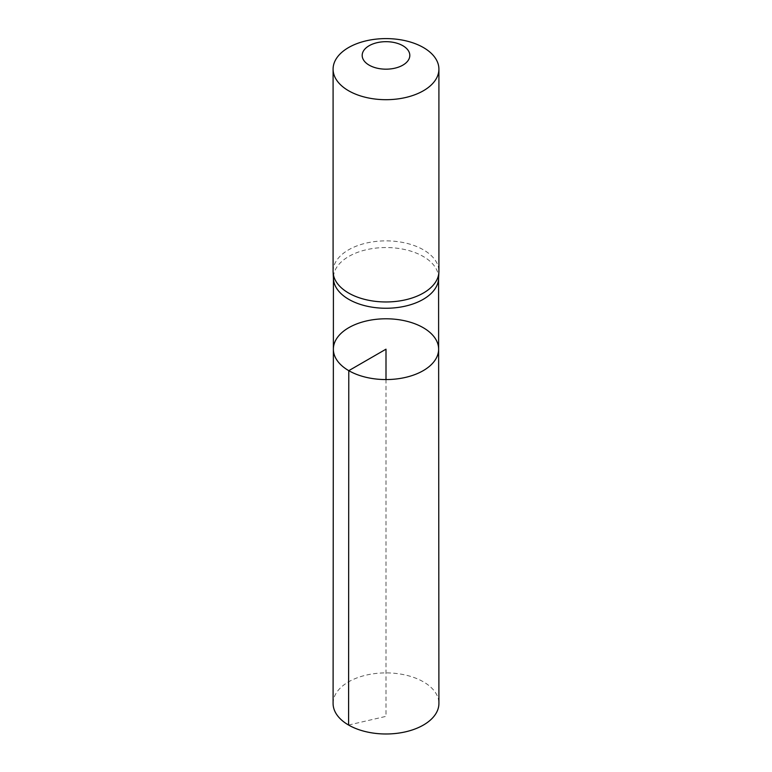 <?xml version="1.0" encoding="UTF-8"?>
<svg xmlns="http://www.w3.org/2000/svg" width="772" height="772" viewBox="0 0 772 772"><rect width="100%" height="100%" fill="white"/><g stroke="black" fill="none" stroke-linecap="round" stroke-linejoin="round"><path stroke-width="0.58" stroke-dasharray="3.86 2.9" d="M438.554 278.779A52.583 30.359 0 0 0 438.583 277.881A52.583 30.359 0 0 0 386 247.542A52.583 30.359 0 0 0 333.417 277.881A52.583 30.359 0 0 0 333.446 278.779M333.369 349.166A52.631 30.388 180 0 1 386 318.788A52.631 30.388 180 0 1 438.631 349.166M333.089 271.416A52.911 30.542 180 0 1 386 240.874A52.911 30.542 180 0 1 438.911 271.416M333.089 703.427A52.911 30.542 180 0 1 365.764 675.22A52.911 30.542 180 0 1 423.413 681.84A52.911 30.542 180 0 1 438.911 703.427M348.587 725.043L386 716.358L386 379.563"/><path stroke-width="1.16" d="M333.118 272.304L333.446 278.779A52.583 30.359 0 0 0 348.819 299.362A52.583 30.359 0 0 0 405.416 306.108A52.583 30.359 0 0 0 438.554 278.779L438.882 272.304A52.911 30.542 180 0 1 405.532 299.806A52.911 30.542 180 0 1 348.587 293.022A52.911 30.542 180 0 1 333.118 272.304A52.911 30.542 180 0 1 333.089 271.416L333.089 69.142A52.911 30.542 180 0 1 386 38.6A52.911 30.542 180 0 1 438.911 69.142A52.911 30.542 180 0 1 406.246 97.368A52.911 30.542 180 0 1 348.587 90.749A52.911 30.542 180 0 1 333.089 69.142M348.78 370.666A52.631 30.388 180 0 1 333.369 349.166A52.631 30.388 180 0 1 386 318.788A52.631 30.388 180 0 1 438.631 349.166A52.631 30.388 180 0 1 406.149 377.247A52.631 30.388 180 0 1 348.78 370.666A52.631 30.388 180 0 1 333.369 349.166L333.089 703.427A52.911 30.542 180 0 0 348.587 725.043A52.911 30.542 180 0 0 406.255 731.663A52.911 30.542 180 0 0 438.911 703.427L438.631 349.166A52.631 30.388 180 0 1 406.149 377.247A52.631 30.388 180 0 1 348.78 370.666M438.911 69.142L438.911 271.416A52.911 30.542 180 0 1 438.882 272.304M369.161 65.147A23.807 13.742 180 0 1 379.834 42.151A23.807 13.742 180 0 1 408.996 58.99A23.807 13.742 180 0 1 369.161 65.147M386 379.563L386 349.176L348.78 370.666L348.587 725.043M333.417 278.335L333.369 349.166M438.583 278.335L438.631 349.166"/></g></svg>
